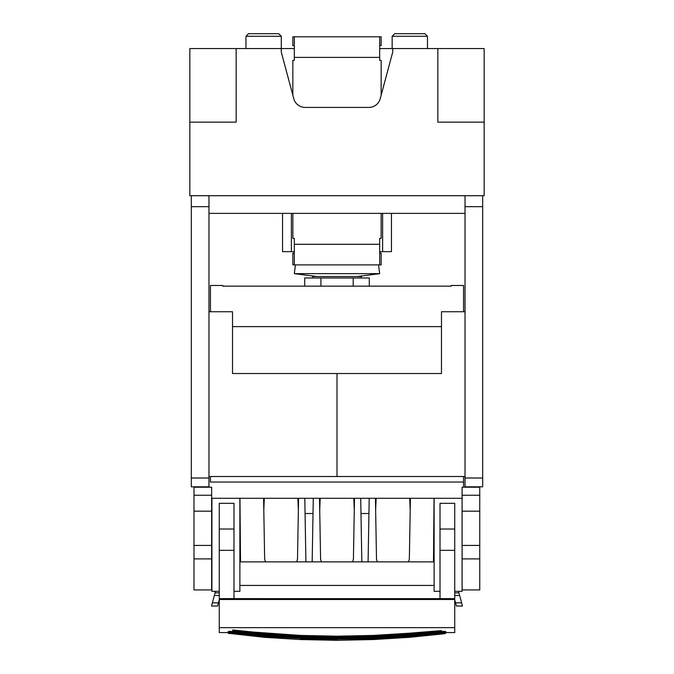 <?xml version="1.0" encoding="UTF-8"?>
<svg xmlns="http://www.w3.org/2000/svg" width="674" height="674" viewBox="0 0 674 674"><rect width="100%" height="100%" fill="white"/><g stroke="black" fill="none" stroke-linecap="round" stroke-linejoin="round"><path stroke-width="1.01" d="M210.44 482.028L210.44 476.518L210.44 482.028L463.56 482.028L463.56 476.518M193.986 511.17L193.986 487.209L211.644 487.209L211.644 511.17L193.986 511.17L193.986 589.944L211.644 589.944L211.644 558.898L193.986 558.898M193.986 545.426L211.644 545.426L211.644 511.17M211.644 545.426L211.644 558.898M211.644 498.297L462.094 498.297M463.56 487.209L463.56 482.028M210.44 311.742L210.44 285.473L222.808 285.473L222.808 286.164L451.192 286.164L451.192 285.473L451.192 286.164M451.192 285.473L463.56 285.473L463.56 311.742M222.808 286.164L222.808 285.473M462.094 558.898L462.094 589.944L479.753 589.944L479.753 511.17L462.094 511.17L462.094 558.898L479.753 558.898M462.094 495.238L479.753 495.238L479.753 487.209L462.094 487.209L462.094 511.17M479.753 495.238L479.753 511.17M215.461 591.325L211.518 606.036L212.377 602.817L218.477 602.817L219.269 599.843M218.477 602.817L217.609 606.036L211.518 606.036L217.609 606.036M239.877 498.297L239.877 591.325L233.988 591.325M219.269 591.325L211.914 591.325L211.914 498.297M240.517 561.889L239.961 498.297L240.517 561.889L433.483 561.889L434.039 498.297L433.483 561.889M219.269 550.346L219.269 503.301L233.988 503.301L233.988 598.63L219.269 598.63L219.269 550.346L233.988 550.346M313.014 513.504L305.069 513.504M368.931 513.504L360.986 513.504M376.126 498.297L375.645 510.21M410.196 510.21L409.716 498.297M264.284 498.297L263.804 510.21M298.355 510.21L297.874 498.297M320.201 498.297L319.72 510.21M354.28 510.21L353.799 498.297M434.123 585.436L239.877 585.436M408.554 561.889L409.345 559.049L410.407 498.297M375.435 498.297L376.496 559.049L377.28 561.889M368.088 561.889L369.2 498.297M361.828 561.889L360.716 498.297M352.637 561.889L353.42 559.049L354.482 498.297M319.518 498.297L320.58 559.049L321.363 561.889M312.172 561.889L313.284 498.297M304.8 498.297L305.912 561.889M298.565 498.297L297.504 559.049L296.72 561.889M263.593 498.297L264.655 559.049L265.446 561.889M434.123 498.297L434.123 591.325L440.012 591.325M454.731 591.325L462.086 591.325L462.086 498.297M219.269 627.671L219.269 599.498L233.988 599.498L233.988 598.63L440.012 598.638L440.012 503.301L454.731 503.301L454.731 627.671L219.269 627.671L219.269 632.566L228.014 632.566M458.539 591.325L458.952 592.884L454.731 592.884M456.391 606.036L462.482 606.036L461.623 602.817L462.482 606.036L456.391 606.036L454.731 599.843M454.731 595.496L459.66 595.496L458.952 592.884M459.66 595.496L461.623 602.817L455.523 602.817M219.269 599.498L219.269 598.63M233.988 599.498L454.731 599.498M454.731 627.671L454.731 632.566L445.986 632.566M440.012 599.498L440.012 598.63L454.731 598.63M191.315 486.822L191.315 478.009L208.974 478.009L208.974 486.822L191.315 486.822M189.841 122.146L189.841 48.562L236.153 48.562L236.153 122.146L189.841 122.146L189.841 195.721L191.315 195.721L191.315 478.009M191.315 206.674L208.974 206.674L208.974 478.009M191.315 195.721L208.974 195.721L208.974 206.674M208.974 195.721L482.685 195.721L482.685 486.822L465.026 486.822L465.026 478.009L482.685 478.009M465.026 195.721L465.026 206.674L482.685 206.674M465.026 206.674L465.026 478.009M208.974 311.742L232.522 311.742L232.522 373.522L337 373.522L337 476.518L337 373.522L441.478 373.522L441.478 311.742L465.026 311.742M465.026 476.518L208.974 476.518M208.974 213.38L465.026 213.38M369.285 286.164L369.285 277.983L304.715 277.983L304.715 286.164M353.218 277.983L353.218 286.164M320.934 277.983L320.934 286.164M361.433 277.983L361.433 276.517L312.567 276.517L312.567 277.983M292.853 213.38L292.853 238.402L294.327 238.402L294.327 264.89L381.147 264.89L381.147 253.112L379.673 253.112M294.327 264.89L292.853 264.89L292.853 253.112L294.327 253.112M484.159 48.562L484.159 122.146L437.847 122.146L437.847 48.562L484.159 48.562M379.673 48.562L392.731 48.562L392.731 52.008L380.22 98.699A11.77 11.77 0 0 1 368.847 107.427L305.154 107.427A11.77 11.77 0 0 1 293.78 98.699L281.269 52.008L281.269 48.562L281.269 52.008M236.153 48.562L294.327 48.562M392.731 52.008L392.731 48.562L437.847 48.562M381.147 213.38L381.147 238.402L379.673 238.402L379.673 264.89M484.159 122.146L484.159 195.721L482.685 195.721M282.549 213.38L282.549 251.646L294.327 251.646M379.673 251.646L391.451 251.646L391.451 213.38M382.621 213.38L382.621 251.646M291.379 213.38L291.379 251.646M392.15 36.278L394.72 33.7L424.89 33.7L427.468 36.278L392.15 36.278L392.15 48.562M245.968 36.278L248.537 33.7L278.707 33.7L281.285 36.278L245.968 36.278L245.968 48.562M294.327 45.621L292.853 45.621L292.853 36.792L294.327 36.792L294.327 60.34L292.853 60.34L292.853 95.245M294.327 57.391L379.673 57.391L379.673 36.792L294.327 36.792M379.673 36.792L381.147 36.792L381.147 45.621L379.673 45.621M379.673 57.391L379.673 60.34L381.147 60.34L381.147 95.245M316.746 276.517L294.327 273.644L379.673 273.644L357.254 276.517M228.006 632.667L228.697 631.53L230.306 631.344L264.537 634.9L284.664 636.205L232.513 631.698L267.275 634.015L232.631 630.603L300.663 635.43L337 636.18L373.337 635.43L409.615 633.181L406.725 634.015L389.277 635.253L337 636.804L302.112 636.104L267.275 634.015L284.664 636.205L300.73 637.157L337 637.907L373.27 637.157L389.336 636.205L337 637.764L284.664 636.205L284.723 635.253L300.663 635.43L302.112 636.104L337 637.764L337 636.18M264.537 634.9L264.469 635.708L300.73 637.157L300.655 639.222L337 639.971L337 639.078L300.655 638.329L264.435 636.087L232.513 631.698L232.42 632.473L264.469 635.708L300.705 637.949L337 638.691L373.295 637.949L373.27 637.157L409.531 635.708L389.336 636.205L409.463 634.9L441.487 631.555L389.336 636.205L371.888 636.104L371.871 635.481M228.098 631.631L228.402 632.414L230.415 632.313L230.306 631.555L229.387 631.311M232.698 629.979L264.385 633.181L267.275 634.015L267.317 633.408L284.723 635.253M228.949 632.296L228.697 631.53L230.415 632.313L228.949 632.296L229.135 632.793L232.42 632.473L264.435 636.087L264.368 636.981L300.638 639.55L337 640.3L373.345 639.222L409.632 636.981L441.622 632.861L409.565 636.087L409.632 636.981L444.865 633.366L444.865 632.793L409.666 637.309L444.865 633.695L445.994 632.667M228.115 632.675L229.135 633.366L228.393 633.307L228.402 632.414L229.135 633.366L264.334 637.309L300.638 639.55M229.135 633.366L264.334 637.309M264.469 635.708L302.112 636.104L302.129 635.481M337 640.3L373.362 639.55L373.295 637.949L409.565 636.087L373.345 638.329L337 639.078L337 637.907M230.786 632.709L232.42 632.473L230.306 631.555M228.393 633.307L229.135 633.695M443.214 632.709L443.694 631.344L442.936 631.403L441.487 631.698L443.694 631.555L441.58 632.473L443.214 632.709L409.632 636.981L445.051 632.296L444.865 632.793L441.622 632.861L441.487 631.698L409.531 635.708L443.585 632.313L445.902 632.507L445.607 633.307L445.303 631.53L442.936 631.403L406.725 634.015L406.683 633.408L389.277 635.253L373.337 635.43L371.888 636.104L337 637.764M443.694 631.555L444.613 631.311M373.362 639.55L409.666 637.309M409.531 635.708L409.463 634.9M445.051 632.296L445.303 631.53L443.585 632.313L444.427 632.692M444.865 632.793L445.902 631.631M444.865 633.366L445.885 632.675M444.865 633.695L445.607 633.307M409.615 633.181L441.369 630.603L389.336 636.205L389.277 635.253M193.986 495.238L211.644 495.238M232.522 326.62L441.478 326.62M462.094 545.426L479.753 545.426M214.34 595.496L219.269 595.496M215.048 592.884L219.269 592.884M219.269 529.023L233.988 529.023M440.012 529.023L454.731 529.023M440.012 550.346L454.731 550.346M294.327 244.283L379.673 244.283M264.368 636.981L229.135 632.793L264.435 636.087M427.468 36.278L427.468 48.562M281.285 36.278L281.285 48.562M295.439 264.89L294.327 273.644M378.561 264.89L379.673 273.644"/></g></svg>
